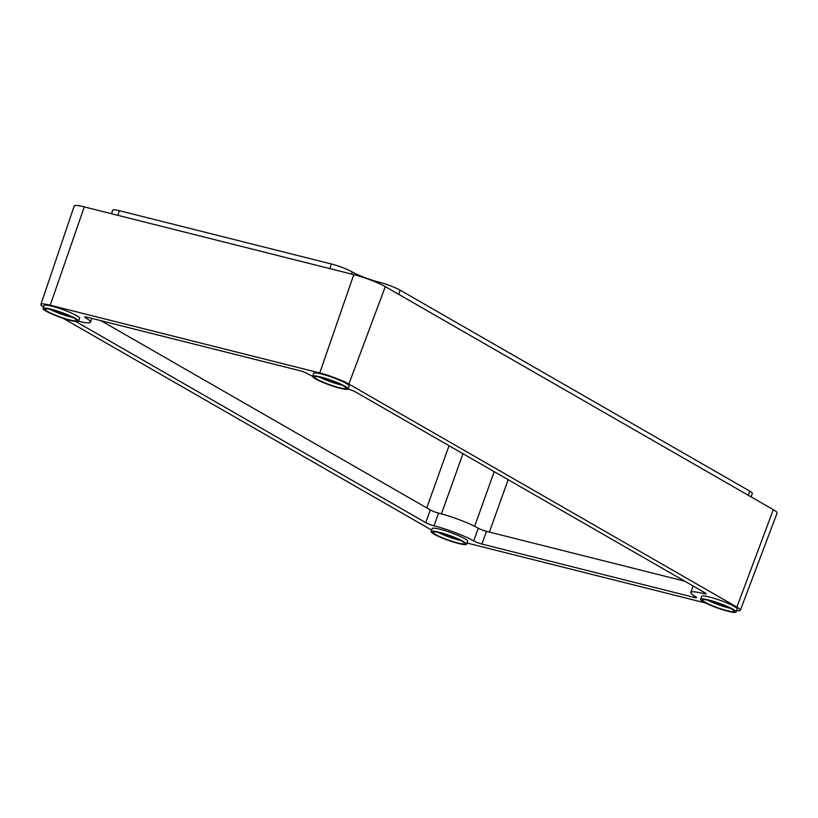 <?xml version="1.0" encoding="UTF-8"?>
<svg xmlns="http://www.w3.org/2000/svg" width="818" height="818" viewBox="0 0 818 818"><rect width="100%" height="100%" fill="white"/><g stroke="black" fill="none" stroke-linecap="round" stroke-linejoin="round"><path stroke-width="1.23" d="M707.611 600.126A16.769 2.219 -160.3 0 0 728.163 607.733A16.769 2.219 -160.3 0 0 730.137 608.193M709.584 600.586A16.769 2.219 -160.3 0 0 702.56 599.983A16.769 2.219 -160.3 0 0 710.566 604.952A16.769 2.219 -160.3 0 0 727.12 610.668A16.769 2.219 -160.3 0 0 734.135 611.281A16.769 2.219 -160.3 0 0 726.128 606.312A16.769 2.219 -160.3 0 0 709.584 600.586M728.214 611.302A18.865 2.505 -160.3 0 0 736.108 611.987A18.865 2.505 -160.3 0 0 727.11 606.394A18.865 2.505 -160.3 0 0 708.48 599.962A18.865 2.505 -160.3 0 0 700.586 599.267A18.865 2.505 -160.3 0 0 709.595 604.87A18.865 2.505 -160.3 0 0 728.214 611.302M736.108 611.987L737.161 609.052A18.865 2.505 -160.3 0 0 728.153 603.459A18.865 2.505 -160.3 0 0 709.533 597.028A18.865 2.505 -160.3 0 0 701.639 596.342L700.586 599.267M319.603 377.108A16.769 2.219 -160.3 0 0 340.155 384.716A16.769 2.219 -160.3 0 0 342.129 385.176M321.576 377.568A16.769 2.219 -160.3 0 0 314.552 376.955A16.769 2.219 -160.3 0 0 322.558 381.934A16.769 2.219 -160.3 0 0 339.112 387.65A16.769 2.219 -160.3 0 0 346.126 388.264A16.769 2.219 -160.3 0 0 338.12 383.284A16.769 2.219 -160.3 0 0 321.576 377.568M340.206 388.274A18.865 2.505 -160.3 0 0 348.1 388.969A18.865 2.505 -160.3 0 0 339.102 383.376A18.865 2.505 -160.3 0 0 320.472 376.934A18.865 2.505 -160.3 0 0 312.578 376.249A18.865 2.505 -160.3 0 0 321.586 381.842A18.865 2.505 -160.3 0 0 340.206 388.274M348.1 388.969L349.153 386.035A18.865 2.505 -160.3 0 0 340.145 380.442A18.865 2.505 -160.3 0 0 321.525 374A18.865 2.505 -160.3 0 0 313.631 373.315L312.578 376.249M50.082 309.347A16.769 2.219 -160.3 0 0 70.645 316.955A16.769 2.219 -160.3 0 0 72.608 317.415M52.055 309.807A16.769 2.219 -160.3 0 0 45.031 309.194A16.769 2.219 -160.3 0 0 53.037 314.173A16.769 2.219 -160.3 0 0 69.591 319.889A16.769 2.219 -160.3 0 0 76.606 320.503A16.769 2.219 -160.3 0 0 68.61 315.533A16.769 2.219 -160.3 0 0 52.055 309.807M70.685 320.523A18.865 2.505 -160.3 0 0 78.579 321.208A18.865 2.505 -160.3 0 0 69.581 315.615A18.865 2.505 -160.3 0 0 50.961 309.184A18.865 2.505 -160.3 0 0 43.068 308.488A18.865 2.505 -160.3 0 0 52.066 314.081A18.865 2.505 -160.3 0 0 70.685 320.523M78.579 321.208L79.632 318.274A18.865 2.505 -160.3 0 0 70.624 312.68A18.865 2.505 -160.3 0 0 52.004 306.249A18.865 2.505 -160.3 0 0 44.111 305.554L43.068 308.488M438.09 532.375A16.769 2.219 -160.3 0 0 458.642 539.982A16.769 2.219 -160.3 0 0 460.616 540.432M440.064 532.835A16.769 2.219 -160.3 0 0 433.039 532.221A16.769 2.219 -160.3 0 0 441.045 537.191A16.769 2.219 -160.3 0 0 457.599 542.907A16.769 2.219 -160.3 0 0 464.614 543.52A16.769 2.219 -160.3 0 0 456.608 538.551A16.769 2.219 -160.3 0 0 440.064 532.835M458.694 543.541A18.865 2.505 -160.3 0 0 466.587 544.226A18.865 2.505 -160.3 0 0 457.589 538.633A18.865 2.505 -160.3 0 0 438.959 532.201A18.865 2.505 -160.3 0 0 431.066 531.516A18.865 2.505 -160.3 0 0 440.074 537.109A18.865 2.505 -160.3 0 0 458.694 543.541M466.587 544.226L467.64 541.301A18.865 2.505 -160.3 0 0 458.632 535.698A18.865 2.505 -160.3 0 0 440.012 529.266A18.865 2.505 -160.3 0 0 432.119 528.581L431.066 531.516M348.079 389.02A6.288 0.838 19.7 0 1 355.503 391.934L705.147 592.907A6.288 0.838 19.7 0 1 706.139 593.786A6.288 0.838 19.7 0 1 703.5 593.561A30.389 4.029 -160.3 0 0 690.791 592.457A30.389 4.029 -160.3 0 0 695.566 596.7A6.288 0.838 19.7 0 1 696.558 597.59A6.288 0.838 19.7 0 1 693.93 597.355L481.925 544.062A6.288 0.838 19.7 0 1 473.704 540.933A30.389 4.029 -160.3 0 0 433.99 525.8A6.288 0.838 19.7 0 1 425.769 522.671L76.125 321.699A6.288 0.838 19.7 0 1 75.859 321.546M78.559 321.249A30.389 4.029 -160.3 0 0 90.481 322.159A30.389 4.029 -160.3 0 0 85.706 317.905A6.288 0.838 19.7 0 1 84.714 317.026A6.288 0.838 19.7 0 1 87.342 317.261L299.347 370.554A6.288 0.838 19.7 0 1 307.558 373.683A30.389 4.029 -160.3 0 0 312.568 376.29M705.556 602.978L467.027 543.019M43.579 307.036A22.27 2.955 19.7 0 1 40.9 304.419A22.27 2.955 19.7 0 1 50.225 305.216L319.746 372.977A22.27 2.955 19.7 0 1 348.857 384.061L736.865 607.089A22.27 2.955 19.7 0 1 740.362 610.208A22.27 2.955 19.7 0 1 736.629 610.535M431.587 530.074L63.15 318.294M40.9 304.419L74.193 206.013A24.1 3.2 19.7 0 1 84.285 206.882L353.795 274.644A24.1 3.2 19.7 0 1 385.298 286.637L773.307 509.665A24.1 3.2 19.7 0 1 777.1 513.039L740.362 610.208M111.463 213.723L112.751 210.124A15.931 2.117 19.7 0 1 119.418 210.707L331.413 263.999A15.931 2.117 19.7 0 1 352.231 271.934A20.747 2.751 -160.3 0 0 379.358 282.261A15.931 2.117 19.7 0 1 400.176 290.185L749.82 491.158A15.931 2.117 19.7 0 1 752.325 493.387L751.077 496.884M684.768 581.199L486.475 531.342A6.288 0.838 19.7 0 1 478.264 528.213A30.389 4.029 -160.3 0 0 438.54 513.091A6.288 0.838 19.7 0 1 430.319 509.962L101.054 320.707M736.865 607.089L773.307 509.665M348.857 384.061L385.298 286.637M319.746 372.977L353.795 274.644M50.225 305.216L84.285 206.882M119.418 210.707L117.772 215.308M331.413 263.999L329.766 268.601M352.231 271.934L351.474 274.061M379.358 282.261L378.928 283.457M400.176 290.185L398.693 294.337M749.82 491.158L748.337 495.309M462.968 453.714L441.434 513.857M449.031 445.698L426.751 507.917M508.152 479.675L489.389 532.078M494.205 471.669L474.644 526.291M433.99 525.8L438.54 513.091M425.769 522.671L430.319 509.962M473.704 540.933L478.264 528.213M481.925 544.062L486.475 531.342M693.93 597.355L694.41 596.015M703.5 593.561L703.981 592.242M85.706 317.905L86.033 316.975M690.791 592.457L693.102 585.985M90.481 322.159L91.831 318.386"/></g></svg>
